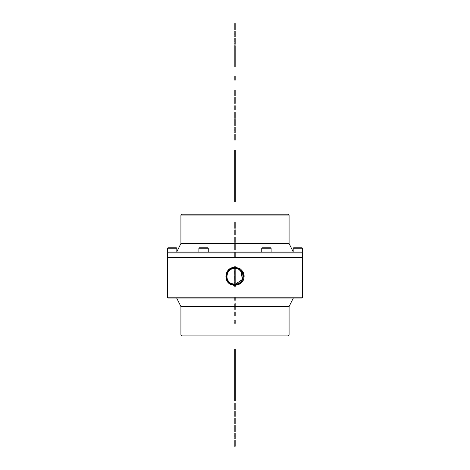 <?xml version="1.0" encoding="UTF-8"?>
<svg xmlns="http://www.w3.org/2000/svg" width="470" height="470" viewBox="0 0 470 470"><rect width="100%" height="100%" fill="white"/><g stroke="black" fill="none" stroke-linecap="round" stroke-linejoin="round"><path stroke-width="0.7" d="M235.17 298.039L301.722 298.039L302.574 297.187L167.426 297.187L168.278 298.039L234.83 298.039M167.426 297.187L167.426 257.907L167.849 257.478L167.426 257.055L167.426 252.925L168.278 252.073L266.989 252.073M271.114 252.073L271.114 248.236L261.743 248.236L261.743 252.073L301.722 252.073L302.574 252.925L235.17 252.925M235.17 306.552L289.079 306.552L293.333 298.039M180.921 335.039L289.079 335.039L288.228 335.891L181.772 335.891L180.921 335.039L180.921 306.552L234.83 306.552M167.426 252.925L234.83 252.925M167.426 257.055L302.574 257.055L302.574 252.925M167.849 257.478L302.151 257.478L302.574 257.055M167.426 257.907L302.574 257.907L302.151 257.478M181.772 214.22L288.228 214.22L289.079 215.072L180.921 215.072L181.772 214.22M176.667 252.073L180.921 243.554L289.079 243.554L289.079 215.072M239.923 268.652L240.164 268.811C244.194 272.095 245.146 276.101 243.031 280.837L242.943 280.995C240.946 283.762 238.302 285.155 235 285.167L230.77 284.091C222.41 280.384 226.64 267.036 235 268.035L239.018 269.063L239.4 268.446L235 267.412L232.756 267.495C224.871 269.081 223.373 280.919 230.553 284.444L234.83 285.596M234.83 267.219L232.985 267.442L235 267.266L239.442 268.382L235.17 267.219M235.17 285.596L242.943 280.995M243.031 280.837L240.411 282.711L242.185 280.567C244.494 275.82 243.437 271.983 239.018 269.063M240.164 268.811L239.4 268.446M242.185 280.567C240.517 283.222 238.126 284.603 235 284.703L231.023 283.686L235 284.703L240.411 282.711M235 268.123L238.971 269.14L235 268.129C226.569 267.741 223.626 280.208 231.023 283.686C223.508 280.067 226.769 267.659 235 268.129M235 284.661C243.213 285.131 246.468 272.753 238.966 269.146C246.474 272.753 243.219 285.137 235 284.673L231.04 283.651L235 284.673M235 268.164C226.616 267.783 223.685 280.191 231.04 283.651C223.55 280.055 226.799 267.694 235 268.159L238.948 269.175C246.415 272.77 243.178 285.09 235 284.626L231.058 283.616L235 284.632C243.184 285.096 246.421 272.77 238.954 269.175L235 268.159M235 268.205C226.658 267.824 223.738 280.173 231.058 283.616C223.726 280.179 226.646 267.818 235 268.2L238.93 269.21C246.239 272.647 243.325 284.967 235 284.591L231.076 283.592L235 284.591C243.149 285.061 246.374 272.782 238.936 269.204L235 268.2M235 268.235L238.919 269.24L235 268.241C226.693 267.865 223.785 280.155 231.076 283.586C223.779 280.161 226.687 267.859 235 268.235M235 284.562L231.093 283.557L235 284.556C243.296 284.938 246.198 272.665 238.919 269.24C246.309 272.806 243.102 285.014 235 284.556M235 268.276C226.734 267.9 223.838 280.138 231.093 283.551C223.832 280.144 226.722 267.894 235 268.27L238.895 269.275L235 268.27M235.253 268.317A8.09 8.09 0 0 1 238.878 269.304L235 268.311C226.763 267.935 223.879 280.126 231.111 283.528L235 284.52C243.249 284.891 246.139 272.682 238.895 269.275C246.268 272.817 243.072 284.979 235 284.52L231.493 283.698A8.09 8.09 0 0 1 234.747 268.317M242.485 273.329L238.883 269.304A8.09 8.09 0 0 1 242.485 273.329L240.975 271.184M235 284.332L231.563 283.545L235 284.332C242.091 284.726 245.787 274.686 240.176 270.385M241.057 271.272L242.338 279.409M242.332 279.433L235.253 284.327M302.392 290.178L302.562 287.658L302.562 290.178M302.392 286.753L302.562 284.327L302.562 286.753M302.562 283.151L302.562 280.796L302.545 283.151M302.392 280.079L302.421 277.582L302.562 280.079M302.392 276.742L302.562 274.28L302.562 276.742M302.41 273.123L302.557 271.266M302.38 272.295L302.421 271.266M302.562 269.533L302.392 267.271L302.504 269.533M302.363 265.955L302.363 265.121L302.345 265.955M302.474 264.046L302.345 264.857L302.427 264.046M302.504 273.188L302.41 271.407M302.416 272.295L302.504 271.407M168.031 248.236L176.826 248.236L176.397 247.813L167.884 247.813L167.455 248.236L168.031 248.236M167.455 248.236L167.455 252.073L168.031 252.073M203.457 248.236L208.257 248.236L207.828 247.813L199.315 247.813L198.886 248.236L203.457 248.236M198.886 248.236L198.886 252.073L203.457 252.073M261.743 248.236L262.172 247.813L270.685 247.813L271.114 248.236M293.174 248.236L302.545 248.236L302.116 247.813L293.603 247.813L293.174 248.236L293.174 252.073M234.747 185.832L234.747 201.712L235.253 201.712L235.253 150.224L234.747 150.224L234.747 185.832L235.253 185.832M234.747 384.695L234.747 400.575L235.253 400.575L235.253 349.087L234.747 349.087L234.747 384.695L235.253 384.695M234.83 270.702L234.83 268.2M235.17 268.2L235.17 284.614M234.747 270.702L234.83 276.407M234.747 276.407L234.83 282.112M234.747 282.112L234.83 284.614M235.17 321.133L234.83 321.133L234.83 320.299L235.17 320.299L235.17 323.407L234.83 323.407L234.83 322.473L235.17 322.473M234.83 321.133L235.17 321.357M234.83 321.357L235.17 321.797M234.83 321.797L234.83 322.473M234.83 315.723L235.17 315.723L235.17 312.767L234.83 312.767L234.83 315.723M234.83 312.767L234.83 311.91L235.17 311.91L235.17 312.767M235.17 303.773L234.83 303.773L235.17 303.567L235.17 309.419L234.83 309.419L235.17 309.26M234.83 303.773L235.17 304.349M234.83 304.349L234.83 305.236L235.17 305.236M234.83 305.236L234.83 306.375L235.17 306.375M234.83 306.375L234.83 307.55L235.17 307.55M234.83 307.55L234.83 308.449L235.17 308.449M234.83 308.449L235.17 309.025M234.83 309.025L235.17 309.219M234.83 300.336L235.17 300.336L235.17 299.502L234.83 299.502L234.83 300.336M234.83 298.556L235.17 298.556L235.17 297.733L234.83 297.733L234.83 298.556M235.17 282.493L234.83 282.493L234.83 281.465L235.17 281.465L235.17 287.058L234.83 287.058L234.83 285.725L235.17 285.725M234.83 282.493L234.83 285.725M235.17 274.116L234.83 274.116L235.17 273.94L235.17 279.462L234.83 279.462L234.83 276.519L235.17 276.519M234.83 274.116L235.17 274.603M234.83 274.603L234.83 275.414L235.17 275.414M234.83 275.414L234.83 276.519M234.83 266.349L235.17 266.349L235.17 272.641L234.83 272.641L234.83 266.349M234.83 252.578L235.17 252.578L235.17 256.849L234.83 256.849L234.83 252.578M235.17 245.557L234.83 245.557L234.83 244.529L235.17 244.529L235.17 250.122L234.83 250.122L234.83 248.789L235.17 248.789M234.83 245.557L234.83 248.789M234.83 241.304L234.83 236.956L235.17 236.956L235.17 242.432L234.83 242.432L234.83 241.304L235.17 241.304M234.83 229.83L235.17 229.73L235.17 235.129L234.83 235.129L234.83 229.83L235.17 229.83M234.83 222.022L235.17 222.022L235.17 228.32L234.83 228.32L234.83 222.022M234.83 140.172L235.17 140.172M235.17 134.502L234.83 134.502L235.17 134.32L235.17 139.978M234.83 134.502L235.17 134.549M234.83 134.549L235.17 134.749M234.83 134.749L235.17 135.325M234.83 135.325L234.83 136.235L235.17 136.235M234.83 136.235L234.83 137.457L235.17 137.457M234.83 137.457L234.83 138.562L235.17 138.562M234.83 138.562L234.83 139.425L235.17 139.425M234.83 139.425L234.83 139.978M235.17 128.198L234.83 128.198L234.83 127.053L235.17 127.053L235.17 132.922L234.83 132.922L234.83 131.794L235.17 131.794M234.83 128.198L235.17 128.304M234.83 128.304L235.17 128.639M234.83 128.639L235.17 129.203M234.83 129.203L234.83 129.984L235.17 129.984M234.83 129.984L234.83 130.795L235.17 130.795M234.83 130.795L235.17 131.359M234.83 131.359L235.17 131.694M235.17 119.568L234.83 119.433L235.17 119.568L235.17 125.643L234.83 125.643L235.17 125.425M234.83 119.568L235.17 119.938M234.83 119.938L234.83 120.573L235.17 120.573M234.83 120.573L234.83 121.448L235.17 121.448M234.83 121.448L234.83 122.488L235.17 122.488M234.83 122.488L234.83 123.792L235.17 123.792M234.83 123.792L234.83 124.785L235.17 124.785M234.83 124.785L234.83 125.425M234.83 112.072L235.17 112.072L235.17 118.37L234.83 118.37L234.83 112.072M234.83 105.691L235.17 105.691L235.17 109.962L234.83 109.962L234.83 105.691M234.83 103.594L235.17 103.371L234.83 103.594M235.17 97.519L234.83 97.519L235.17 97.284L235.17 103.371M234.83 97.519L235.17 97.789M234.83 97.789L235.17 98.142M234.83 98.142L234.83 99.152L235.17 99.152M234.83 99.152L234.83 99.763L235.17 99.763M234.83 99.763L234.83 100.439L235.17 100.439M234.83 100.439L234.83 101.749L235.17 101.749M234.83 101.749L234.83 102.748L235.17 102.748M234.83 102.748L234.83 103.371M235.17 91.286L234.83 91.286L234.83 90.252L235.17 90.252L235.17 95.851L234.83 95.851L234.83 94.511L235.17 94.511M234.83 91.286L234.83 94.511M234.83 80.194L235.17 80.194L235.17 77.233L234.83 77.233L234.83 80.194M234.83 77.233L234.83 76.375L235.17 76.375L235.17 77.233M235.17 61.37L235.17 60.201L234.83 60.201L234.83 61.37L235.17 61.37L235.17 66.863L234.83 66.863L234.83 65.7L235.17 65.7M234.83 61.37L234.83 63.503L235.17 63.503M234.83 63.503L234.83 65.7M234.83 59.849L235.17 59.849L235.17 56.741L234.83 56.741L234.83 59.849M235.17 55.489L234.83 55.489L234.83 52.376L235.17 52.376L235.17 56.741M234.83 55.489L234.83 56.741M235.17 45.696L234.83 45.561L235.17 45.696L235.17 51.771L234.83 51.771L235.17 51.553M234.83 45.696L235.17 46.066M234.83 46.066L234.83 46.706L235.17 46.706M234.83 46.706L234.83 47.576L235.17 47.576M234.83 47.576L234.83 48.622L235.17 48.622M234.83 48.622L234.83 49.92L235.17 49.92M234.83 49.92L234.83 50.913L235.17 50.913M234.83 50.913L234.83 51.553M235.17 39.55L234.83 39.55L234.83 38.411L235.17 38.411L235.17 44.274L234.83 44.274L234.83 43.146L235.17 43.146M234.83 39.55L235.17 39.662M234.83 39.662L235.17 39.991M234.83 39.991L235.17 40.555M234.83 40.555L234.83 41.342L235.17 41.342M234.83 41.342L234.83 42.153L235.17 42.153M234.83 42.153L235.17 42.717M234.83 42.717L235.17 43.046M235.17 32.166L234.83 32.166L234.83 31.02L235.17 31.02L235.17 36.889L234.83 36.889L234.83 35.761L235.17 35.761M234.83 32.166L235.17 32.271M234.83 32.271L235.17 32.606M234.83 32.606L235.17 33.17M234.83 33.17L234.83 33.958L235.17 33.958M234.83 33.958L234.83 34.762L235.17 34.762M234.83 34.762L235.17 35.326M234.83 35.326L235.17 35.661M235.17 24.998L234.83 24.998L234.83 23.5L235.17 23.5L235.17 29.634L234.83 29.634L234.83 28.124L235.17 28.124M234.83 24.998L234.83 26.567L235.17 26.567M234.83 26.567L234.83 28.124M234.83 446.5L235.17 446.277L234.83 446.5M235.17 440.425L234.83 440.425L235.17 440.19L235.17 446.277M234.83 440.425L235.17 440.696M234.83 440.696L235.17 441.054M234.83 441.054L234.83 442.059L235.17 442.059M234.83 442.059L234.83 442.67L235.17 442.67M234.83 442.67L234.83 443.345L235.17 443.345M234.83 443.345L234.83 444.661L235.17 444.661M234.83 444.661L234.83 445.654L235.17 445.654M234.83 445.654L234.83 446.277M235.17 434.168L234.83 434.168L234.83 433.029L235.17 433.029L235.17 438.892L234.83 438.892L234.83 437.764L235.17 437.764M234.83 434.168L235.17 434.28M234.83 434.28L235.17 434.609M234.83 434.609L235.17 435.173M234.83 435.173L234.83 435.96L235.17 435.96M234.83 435.96L234.83 436.771L235.17 436.771M234.83 436.771L235.17 437.335M234.83 437.335L235.17 437.664M234.83 425.432L235.17 425.432L235.17 431.724L234.83 431.724L234.83 425.432M234.83 422.548L234.83 418.206L235.17 418.206L235.17 423.676L234.83 423.676L234.83 422.548L235.17 422.548M234.83 411.074L235.17 410.974L235.17 416.373L234.83 416.373L234.83 411.074L235.17 411.074M234.83 403.272L235.17 403.272L235.17 409.564L234.83 409.564L234.83 403.272M230.77 284.091L230.553 284.444M180.921 306.552L176.667 298.039M289.079 335.039L289.079 306.552M180.921 243.554L180.921 215.072M293.333 252.073L289.079 243.554M302.574 297.187L302.574 257.907M176.826 252.073L176.826 248.236M208.257 252.073L208.257 248.236M302.545 252.073L302.545 248.236"/></g></svg>
